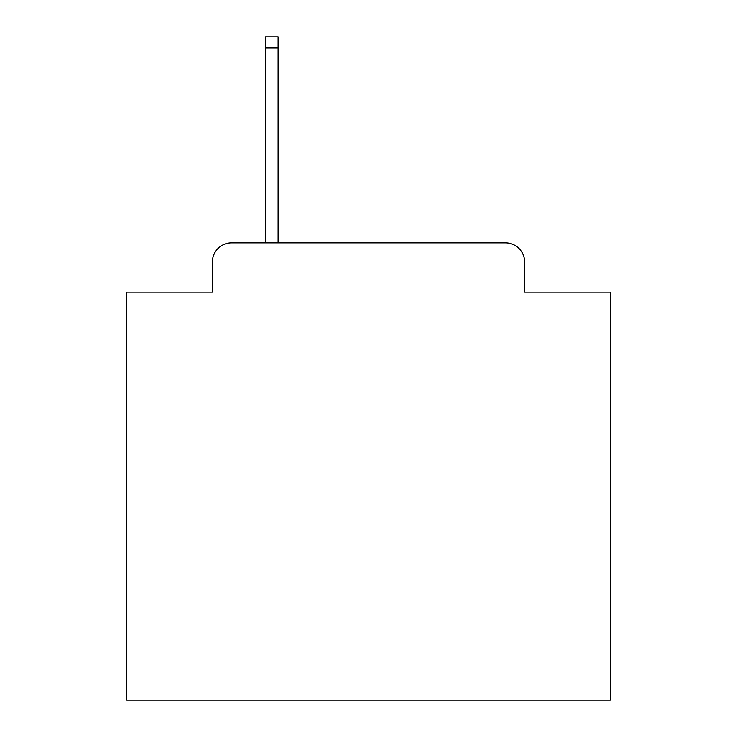 <?xml version="1.0" encoding="UTF-8"?>
<svg xmlns="http://www.w3.org/2000/svg" width="737" height="737" viewBox="0 0 737 737"><rect width="100%" height="100%" fill="white"/><g stroke="black" fill="none" stroke-linecap="round" stroke-linejoin="round"><path stroke-width="1.11" d="M212.348 262.142L212.348 292.11L212.348 262.142A19.337 19.337 0 0 1 231.685 242.805L265.523 242.805L265.523 36.85L278.098 36.85L278.098 242.805L505.315 242.805L231.685 242.805M524.652 292.11L524.652 262.142L524.652 292.11L610.227 292.11L610.227 700.15L126.773 700.15L126.773 292.11L212.348 292.11M524.652 262.142A19.337 19.337 0 0 0 505.315 242.805M265.523 47.969L278.098 47.969"/></g></svg>
